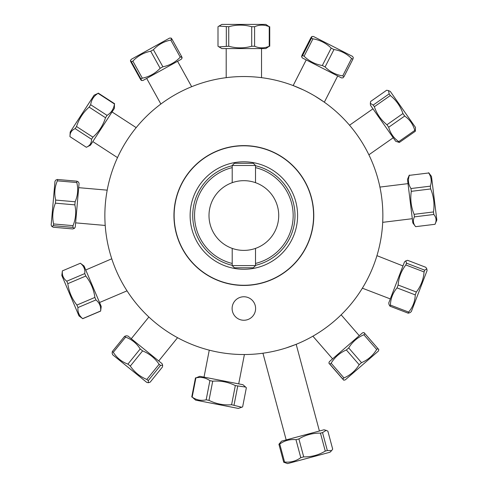 <?xml version="1.0" encoding="UTF-8"?>
<svg xmlns="http://www.w3.org/2000/svg" width="488" height="488" viewBox="0 0 488 488"><rect width="100%" height="100%" fill="white"/><g stroke="black" fill="none" stroke-linecap="round" stroke-linejoin="round"><path stroke-width="0.73" d="M243.86 285.267A69.729 69.729 0 0 0 304.25 180.67A69.729 69.729 0 0 0 183.476 180.67A69.729 69.729 0 0 0 243.86 285.267A69.729 69.729 0 0 0 304.25 180.67A69.729 69.729 0 0 0 183.476 180.67A69.729 69.729 0 0 0 243.86 285.267M243.86 269.272A53.741 53.741 0 0 1 197.323 188.667A53.741 53.741 0 0 1 290.403 188.667A53.741 53.741 0 0 1 243.86 269.272M360.132 139.367L357.722 135.81C347.084 121.872 347.084 121.872 357.722 135.81M176.473 93.964C195.743 84.516 195.743 84.516 176.473 93.964M105.396 203.423C107.634 186.032 107.634 186.032 105.396 203.423M279.837 349.792C258.347 354.38 258.347 354.38 279.837 349.792M286.224 347.92L295.899 344.424M243.86 354.532A138.995 138.995 0 0 0 364.237 146.034A138.995 138.995 0 0 0 123.488 146.034A138.995 138.995 0 0 0 243.86 354.532M243.86 285.45A69.912 69.912 0 0 0 304.408 180.578A69.912 69.912 0 0 0 183.317 180.578A69.912 69.912 0 0 0 243.86 285.45M232.111 308.507A11.749 11.749 0 0 1 249.734 298.333A11.749 11.749 0 0 1 249.734 318.682A11.749 11.749 0 0 1 232.111 308.507M217.337 351.976C206.21 349.506 206.21 349.506 217.337 351.976M156.386 323.556C146.193 314.754 146.193 314.754 156.386 323.556M85.754 269.98L111.77 258.793M115.912 269.846C110.373 255.358 110.373 255.358 115.912 269.846M127.289 139.83C138.647 123.97 138.647 123.97 127.289 139.83L125.904 142.014M323.721 101.772L315.114 96.191M309.258 92.885L306.964 91.689M303.139 89.816L293.312 85.632M381.823 198.598C379.377 183.281 379.377 183.281 381.823 198.598M373.625 265.344C378.054 252.625 378.054 252.625 373.625 265.344M376.937 255.663L402.966 265.936M335.049 320.439C343.454 312.735 343.454 312.735 335.049 320.439M341.399 314.565L341.136 314.821L359.26 335.671M208.998 215.537A34.868 34.868 0 0 1 261.293 185.342A34.868 34.868 0 0 1 261.293 245.726A34.868 34.868 0 0 1 208.998 215.537M232.209 263.447A49.306 49.306 0 0 1 232.209 167.628M255.511 167.628A49.306 49.306 0 0 1 255.511 263.447M232.209 165.743A51.136 51.136 0 0 0 232.209 265.326M255.511 265.326A51.136 51.136 0 0 0 255.511 165.743M232.209 265.594L234.405 267.79L253.315 267.79L255.511 265.594L232.209 265.594L232.209 248.398M232.209 182.677L232.209 165.481L255.511 165.481L255.511 182.677M255.511 165.481L253.315 163.285L234.405 163.285L232.209 165.481M409.304 175.094L407.486 179.37L412.842 222.967L415.636 226.67C413.123 223.663 412.72 220.387 414.434 216.861L414.123 214.33C411.067 206.924 410.127 199.256 411.299 191.333L410.957 188.539C408.303 184.409 407.761 180.011 409.34 175.357L428.714 172.978C431.374 177.114 431.91 181.506 430.337 186.16L430.678 188.954C433.734 196.359 434.674 204.027 433.503 211.951L433.814 214.482C436.327 217.489 436.73 220.759 435.015 224.291L415.636 226.67M435.015 224.291L436.833 220.021L431.483 176.424L428.684 172.715M409.34 175.357L428.714 172.978M414.434 216.861L433.814 214.482M433.503 211.951L414.123 214.33M411.299 191.333L430.678 188.954M430.337 186.16L410.957 188.539M370.642 101.455L386.636 90.256L388.503 90.597L389.168 93.873L373.174 105.072L370.325 103.328L370.642 101.455M370.325 103.328L370.496 105.298L395.689 141.276L399.355 142.459L398.769 141.624C393.67 138.055 390.308 133.261 388.698 127.24L386.947 124.745C381 119.963 376.797 113.96 374.345 106.738L373.174 105.072M389.168 93.873L390.333 95.538C396.28 100.321 400.483 106.323 402.942 113.545L404.692 116.04C409.792 119.615 413.153 124.409 414.763 130.43L415.343 131.26L415.489 127.411L390.296 91.433L388.503 90.597M374.345 106.738L390.333 95.538M399.355 142.459L415.343 131.26M414.763 130.43L398.769 141.624M388.698 127.24L404.692 116.04M402.942 113.545L386.947 124.745M351.58 58.517L342.716 75.908C335.878 74.817 330.004 71.821 325.093 66.929L333.963 49.538C340.801 50.63 346.675 53.625 351.58 58.517L352.891 59.182L353.318 57.627L352.507 56.376L313.369 36.435L311.881 36.515L311.49 38.088L312.948 38.833C320 40.028 326.075 43.127 331.193 48.123L333.963 49.538M331.193 48.123L322.33 65.52C315.279 64.318 309.197 61.22 304.085 56.224L302.627 55.486L301.584 56.724L302.005 55.168L310.868 37.771L311.881 36.515M325.093 66.929L322.33 65.52M301.584 56.724L302.395 57.974L341.533 77.915L343.021 77.836L344.028 76.579L342.716 75.908M304.085 56.224L312.948 38.833M344.028 76.579L352.891 59.182M311.49 38.088L302.627 55.486M181.097 56.687C182.286 58.462 182.439 58.377 181.56 56.431L172.093 39.357C170.91 37.576 170.757 37.661 171.636 39.613M170.794 40.077L180.255 57.151C175.497 62.226 169.708 65.441 162.882 66.783L160.162 68.29C155.251 73.45 149.304 76.744 142.325 78.178L140.916 78.964C141.794 80.91 141.636 80.996 140.452 79.221L130.985 62.141C130.107 60.195 130.259 60.109 131.449 61.885L132.858 61.104C137.775 55.943 143.722 52.649 150.701 51.216L153.415 49.709C158.173 44.634 163.968 41.425 170.794 40.077L172.093 39.357M181.56 56.431L180.255 57.151M171.111 38.095L169.623 38.07L131.205 59.365L130.442 60.634M130.985 62.141C130.107 60.195 130.259 60.109 131.449 61.885L140.916 78.964C141.794 80.91 141.636 80.996 140.452 79.221M141.441 80.477L142.923 80.508L181.341 59.213L182.109 57.938M162.882 66.783L153.415 49.709M150.701 51.216L160.162 68.29M142.325 78.178L132.858 61.104M62.385 270.858L61.823 275.47L78.983 315.907L82.667 318.627C79.135 315.773 77.574 312.082 77.97 307.562L76.903 305.061C71.919 298.76 68.887 291.623 67.82 283.662L66.783 281.21C63.361 278.599 61.897 275.153 62.397 270.877L80.367 263.245C83.79 265.862 85.254 269.303 84.753 273.585L85.796 276.031C90.78 282.332 93.812 289.463 94.879 297.43L95.941 299.937C99.467 302.792 101.034 306.476 100.638 310.996L101.236 306.458L84.07 266.027L80.361 263.227M100.638 310.996L82.667 318.627M62.397 270.877L80.367 263.245M84.753 273.585L66.783 281.21M67.82 283.662L85.796 276.031M94.879 297.43L76.903 305.061M77.97 307.562L95.941 299.937M254.602 46.25L254.602 26.724C259.482 24.595 264.362 24.595 269.242 26.724L269.242 46.25C264.362 48.379 259.482 48.379 254.602 46.25L251.704 46.25C244.049 48.379 236.393 48.379 228.738 46.25L218.966 46.878L217.996 46.25L217.996 26.724L218.966 26.096L228.738 26.724C236.393 24.595 244.049 24.595 251.704 26.724L254.602 26.724M251.704 26.724L251.704 46.25M269.242 26.724L265.826 24.4L221.9 24.4L218.966 26.096M218.966 46.878L221.9 48.574L265.826 48.574L269.242 46.25M228.738 46.25L228.738 26.724M269.73 46.25L269.73 26.724M226.322 26.724L226.322 46.25M363.865 334.75L376.675 349.481C373.015 355.484 367.964 359.876 361.51 362.663L348.707 347.926C352.36 341.923 357.411 337.531 363.865 334.75L365.03 333.737C363.609 332.151 363.584 332.169 364.957 333.798M377.767 348.53C379.188 350.122 379.213 350.097 377.84 348.469L376.675 349.481M377.84 348.469L365.03 333.737M361.51 362.663L359.168 364.701C355.49 370.721 350.408 375.138 343.936 377.944L342.753 378.969C344.125 380.597 344.107 380.616 342.686 379.03L329.876 364.298C328.503 362.669 328.522 362.645 329.943 364.231L331.126 363.206C334.805 357.185 339.886 352.769 346.358 349.963L348.707 347.926M329.876 364.298C328.503 362.669 328.522 362.645 329.943 364.231L342.753 378.969C344.125 380.597 344.107 380.616 342.686 379.03M363.957 332.572L362.505 332.853L329.351 361.669L328.869 363.066M343.759 380.195L345.211 379.914L362.846 364.585L378.359 351.098L378.84 349.695M346.358 349.963L359.168 364.701M343.936 377.944L331.126 363.206M407.608 260.317L425.835 267.314L426.805 268.888L424.737 270.175L406.51 263.178L405.839 260.842L407.608 260.317M424.737 270.175L424.06 271.944C423.48 279.398 420.912 286.09 416.355 292.013L415.251 294.892C415.038 301.389 412.836 307.123 408.645 312.088L408.224 313.198L409.993 312.674L411.329 311.588L427.073 270.584L426.805 268.888M405.839 260.842L404.503 261.922L388.765 302.926L389.034 304.622L389.997 306.202L390.418 305.091C390.632 298.595 392.834 292.861 397.025 287.896L398.129 285.016C398.708 277.562 401.276 270.877 405.833 264.947L406.51 263.178M405.833 264.947L424.06 271.944M389.997 306.202L408.224 313.198M408.645 312.088L390.418 305.091M397.025 287.896L415.251 294.892M416.355 292.013L398.129 285.016M107.055 115.375L90.683 104.743C91.36 99.784 93.824 95.99 98.076 93.354L114.454 103.987C113.771 108.94 111.307 112.74 107.055 115.375L105.512 117.748C103.096 125.379 98.899 131.845 92.909 137.152L91.537 139.269C91.591 143.1 89.859 145.772 86.333 147.278L69.961 136.646L70.193 132.022L94.117 95.184L98.076 93.354M69.961 136.646C69.906 132.815 71.644 130.143 75.164 128.637L76.537 126.52C78.952 118.895 83.149 112.423 89.139 107.116L90.683 104.743M89.139 107.116L105.512 117.748M114.454 103.987L114.387 108.348L90.469 145.186L86.333 147.278M92.909 137.152L76.537 126.52M114.619 103.724L98.247 93.092M75.164 128.637L91.537 139.269M73.041 225.657L53.595 223.955C52.076 216.843 52.686 209.907 55.412 203.161L74.859 204.862C76.378 211.981 75.774 218.911 73.041 225.657L72.889 227.384L74.365 228.402L72.755 228.939L53.308 227.237L51.813 226.432L53.442 225.682L53.595 223.955M53.442 225.682L72.889 227.384M55.412 203.161L55.681 200.074C54.119 193.48 54.68 187.069 57.364 180.841L57.486 179.474L55.876 180.017L54.992 181.274L51.167 225.035L51.813 226.432M74.365 228.402L75.243 227.14L79.074 183.384L78.422 181.987L76.933 181.176L76.817 182.542C78.379 189.137 77.818 195.554 75.134 201.776L74.859 204.862M75.134 201.776L55.681 200.074M76.933 181.176L57.486 179.474M57.364 180.841L76.817 182.542M127.978 367.165L146.857 382.458L148.468 382.714L148.254 380.597L146.833 379.444C139.983 376.638 134.474 372.179 130.308 366.067L127.911 364.121C121.701 361.834 116.833 357.893 113.308 352.299L112.332 351.506L112.136 353.288L112.722 354.813L127.978 367.165M162.656 365.195L162.071 363.67L127.935 336.025L126.325 335.775L124.617 336.336L125.599 337.123C131.803 339.41 136.671 343.351 140.196 348.95L142.6 350.89C149.444 353.696 154.952 358.155 159.119 364.274L160.54 365.42L162.656 365.195L162.461 366.976L150.176 382.153L148.468 382.714M124.617 336.336L112.332 351.506M113.308 352.299L125.599 337.123M140.196 348.95L127.911 364.121M130.308 366.067L142.6 350.89M159.119 364.274L146.833 379.444M148.254 380.597L160.54 365.42M192.168 397.086L195.895 377.919C200.964 376.736 205.631 377.645 209.889 380.64L206.168 399.806C201.093 400.99 196.426 400.081 192.168 397.086L195.603 400.123L238.309 408.419L241.737 407.242L231.599 404.747C223.656 405.375 216.123 403.911 208.992 400.355L206.168 399.806M208.992 400.355L212.713 381.189C220.661 380.561 228.195 382.031 235.326 385.587L245.653 387.069L246.355 387.728L242.627 406.894L241.737 407.242M209.889 380.64L212.713 381.189M245.653 387.069L242.92 384.69L199.799 376.309L195.895 377.919M235.326 385.587L231.599 404.747M195.481 377.84L191.754 397.006M234.008 405.217L237.735 386.051M284.565 462.002L279.758 444.043C284.614 440.536 290.018 439.09 295.978 439.694L298.894 438.913C305.531 434.93 312.716 433.009 320.457 433.137L322.531 432.581L326.197 430.367L324.008 429.782L281.576 441.146L278.916 444.269L283.729 462.227L287.591 463.6L330.022 452.23L331.626 450.625L327.344 450.54L325.27 451.101C318.634 455.084 311.448 457.006 303.707 456.878L300.791 457.659C295.935 461.166 290.525 462.612 284.565 462.002L283.729 462.227M278.916 444.269L279.758 444.043M326.197 430.367L327.869 431.148L332.682 449.113L331.626 450.625M295.978 439.694L300.791 457.659M303.707 456.878L298.894 438.913M320.457 433.137L325.27 451.101M327.344 450.54L322.531 432.581M255.511 265.594L255.511 248.398M408.011 183.634L379.914 187.081M412.317 218.697L382.69 222.339M372.96 108.818L349.524 125.227M393.224 137.756L368.885 154.8M306.226 59.926L293.154 85.571M337.702 75.963L324.331 102.206M146.681 78.422L160.875 104.029M177.583 61.293L191.674 86.712M99.558 302.505L127.032 290.842M82.698 318.701L100.668 311.076M226.194 48.574L226.194 77.665M261.525 48.574L261.525 77.665M332.596 358.851L312.887 336.183M390.302 298.918L362.358 288.188M92.805 141.581L117.504 157.624M112.051 111.953L136.189 127.63M75.622 222.857L105.219 225.45M78.702 187.666L107.201 190.155M158.728 360.967L177.565 337.702M131.272 338.733L148.87 317.005M238.699 383.873L244.403 354.532M204.021 377.132L209.267 350.158M319.408 431.014L296.179 344.308M286.175 439.92L262.94 353.214"/></g></svg>
